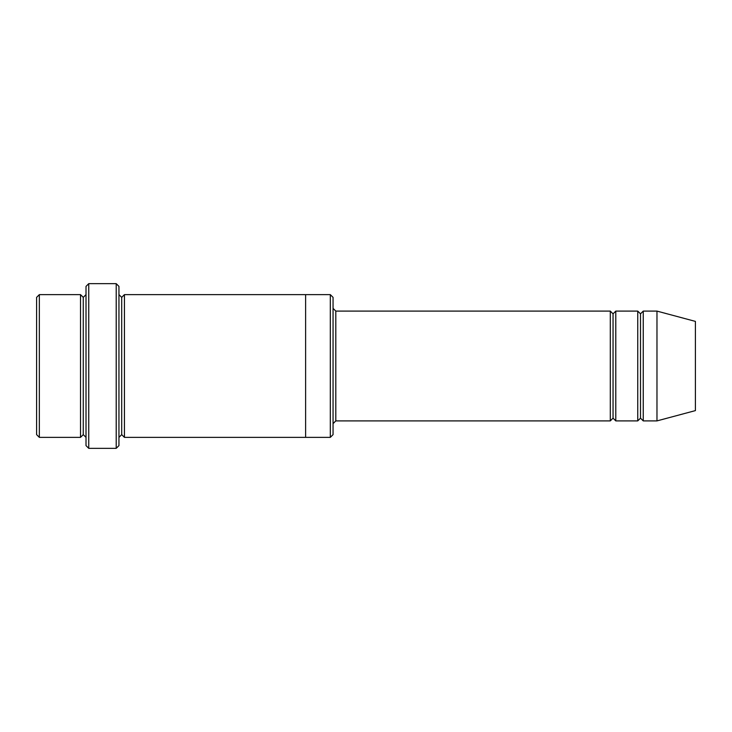 <?xml version="1.0" encoding="UTF-8"?>
<svg xmlns="http://www.w3.org/2000/svg" width="732" height="732" viewBox="0 0 732 732"><rect width="100%" height="100%" fill="white"/><g stroke="black" fill="none" stroke-linecap="round" stroke-linejoin="round"><path stroke-width="1.1" d="M335.805 420.9L333.06 423.645L335.805 420.9L610.305 420.9L613.05 418.155L613.05 313.845L610.305 311.1L610.305 420.9L610.305 311.1L613.05 313.845L615.795 311.1L615.795 420.9L613.05 418.155L610.305 420.9L335.805 420.9L335.805 311.1L335.805 420.9M333.06 308.355L335.805 311.1L610.305 311.1L335.805 311.1L333.06 308.355M86.01 286.395L86.01 445.605L88.755 448.35L88.755 283.65L86.01 286.395L88.755 283.65L88.755 448.35L116.205 448.35L118.95 445.605L118.95 286.395L116.205 283.65L116.205 448.35L116.205 283.65L88.755 283.65L116.205 283.65L118.95 286.395L118.95 445.605L116.205 448.35L88.755 448.35L86.01 445.605L86.01 286.395M333.06 434.625L333.06 297.375L330.315 294.63L330.315 437.37L333.06 434.625L330.315 437.37L330.315 294.63L124.44 294.63L124.44 437.37L121.695 434.625L121.695 297.375L118.95 294.63L121.695 297.375L124.44 294.63L305.61 294.63L305.61 437.37L330.315 437.37L305.61 437.37L305.61 294.63L330.315 294.63L333.06 297.375L333.06 434.625M36.6 297.375L36.6 434.625L39.345 437.37L39.345 294.63L36.6 297.375L39.345 294.63L39.345 437.37L80.52 437.37L80.52 294.63L39.345 294.63L80.52 294.63L80.52 437.37L83.265 434.625L83.265 297.375L80.52 294.63L83.265 297.375L86.01 294.63L83.265 297.375L83.265 434.625L80.52 437.37L39.345 437.37L36.6 434.625L36.6 297.375M86.01 437.37L83.265 434.625L86.01 437.37M656.97 420.9L656.97 311.1L643.245 311.1L643.245 420.9L656.97 420.9L695.4 410.606L695.4 321.394L656.97 311.1L656.97 420.9L643.245 420.9L640.5 418.155L640.5 313.845L637.755 311.1L637.755 420.9L640.5 418.155L637.755 420.9L637.755 311.1L640.5 313.845L643.245 311.1L640.5 313.845L640.5 418.155L643.245 420.9L643.245 311.1L656.97 311.1L695.4 321.394L695.4 410.606L656.97 420.9M118.95 437.37L121.695 434.625L118.95 437.37M124.44 437.37L305.61 437.37L124.44 437.37L124.44 294.63L121.695 297.375L121.695 434.625L124.44 437.37M637.755 311.1L615.795 311.1L637.755 311.1M615.795 420.9L637.755 420.9L615.795 420.9L615.795 311.1L613.05 313.845L613.05 418.155L615.795 420.9"/></g></svg>

